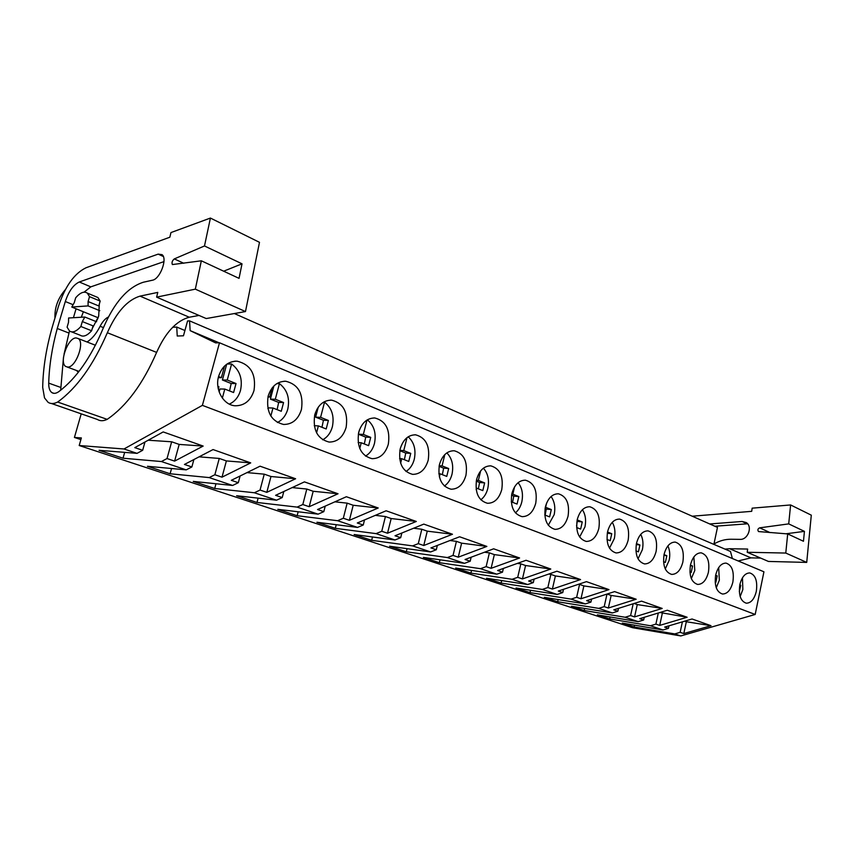 <?xml version="1.0" encoding="UTF-8"?>
<svg xmlns="http://www.w3.org/2000/svg" width="854" height="854" viewBox="0 0 854 854"><rect width="100%" height="100%" fill="white"/><g stroke="black" fill="none" stroke-linecap="round" stroke-linejoin="round"><path stroke-width="1.28" d="M81.205 413.838L74.426 437.451L81.365 437.931L79.198 445.521L123.99 448.98L202.387 405.362L219.499 342.764L215.614 342.881L190.143 330.615L189.567 320.869L187.57 320.965L183.461 335.793L177.226 336.017L176.746 327.071L172.711 327.253M202.387 405.362L755.182 614.464L763.935 571.796L219.499 342.764M739.82 584.755C741.806 576.973 745.136 573.034 749.791 572.938C755.512 574.891 757.679 581.03 756.313 591.342C754.349 599.145 751.018 603.095 746.3 603.202C740.61 601.259 738.454 595.11 739.82 584.755M682.88 561.985C680.723 570.184 676.987 574.326 671.682 574.411C665.106 572.265 662.576 565.615 664.07 554.459C666.259 546.293 669.963 542.173 675.204 542.087C681.823 544.244 684.374 550.873 682.88 561.985M636.465 543.432C638.728 535.116 642.582 530.932 648.037 530.857C654.997 533.077 657.697 539.888 656.15 551.3C653.929 559.637 650.054 563.843 644.514 563.928C637.607 561.708 634.917 554.876 636.465 543.432M607.546 531.861C609.873 523.417 613.887 519.157 619.577 519.083C626.911 521.388 629.772 528.391 628.17 540.112C625.875 548.599 621.84 552.869 616.065 552.944C608.795 550.649 605.945 543.624 607.546 531.861M439.426 464.64C442.201 455.428 447.133 450.795 454.211 450.752C463.946 453.495 467.864 461.672 465.964 475.251C463.231 484.528 458.256 489.182 451.051 489.214C441.411 486.47 437.536 478.272 439.426 464.64M388.324 444.208C385.378 453.826 379.945 458.651 372.024 458.673C361.103 455.705 356.652 446.93 358.691 432.359C361.68 422.815 367.06 418.022 374.842 417.98C385.869 420.947 390.363 429.69 388.324 444.208M301.451 409.472C298.27 419.453 292.314 424.449 283.581 424.459C271.092 421.246 265.946 411.809 268.145 396.16C271.369 386.264 277.262 381.3 285.823 381.258C298.441 384.471 303.65 393.875 301.451 409.472M314.752 414.798C317.859 405.074 323.485 400.195 331.64 400.152C343.425 403.237 348.261 412.301 346.137 427.342C343.084 437.141 337.394 442.052 329.078 442.062C317.41 438.977 312.639 429.882 314.752 414.798M400.184 448.948C403.067 439.564 408.212 434.857 415.631 434.825C425.986 437.675 430.17 446.119 428.206 460.157C425.367 469.604 420.179 474.333 412.621 474.365C402.362 471.504 398.22 463.039 400.184 448.948M501.768 489.566C499.131 498.672 494.37 503.252 487.485 503.284C478.4 500.647 474.771 492.715 476.596 479.51C479.275 470.447 484.004 465.9 490.772 465.846C499.932 468.494 503.593 476.404 501.768 489.566M535.757 503.155C533.216 512.112 528.658 516.606 522.082 516.649C513.5 514.097 510.094 506.422 511.856 493.601C514.45 484.709 518.976 480.226 525.445 480.183C534.092 482.734 537.529 490.388 535.757 503.155M545.354 506.998C547.852 498.245 552.196 493.847 558.388 493.793C566.554 496.259 569.789 503.689 568.081 516.083C565.626 524.868 561.249 529.299 554.961 529.352C546.848 526.886 543.646 519.435 545.354 506.998M598.846 528.391C596.476 537.017 592.27 541.372 586.25 541.436C578.574 539.055 575.564 531.828 577.208 519.734C579.62 511.14 583.794 506.806 589.73 506.742C597.458 509.123 600.501 516.339 598.846 528.391M690.448 565.006C692.562 556.979 696.138 552.912 701.166 552.826C707.464 554.908 709.887 561.366 708.425 572.201C706.343 580.261 702.746 584.339 697.654 584.435C691.398 582.353 688.997 575.884 690.448 565.006M715.673 575.094C717.723 567.195 721.171 563.192 726.007 563.096C732.006 565.113 734.291 571.411 732.881 581.98C730.864 589.911 727.405 593.925 722.505 594.021C716.538 592.014 714.264 585.705 715.673 575.094M254.012 390.513C250.713 400.665 244.468 405.757 235.277 405.778C223.609 405.33 214.61 389.691 218.613 376.358C221.965 366.291 228.146 361.231 237.134 361.178C250.681 364.53 256.307 374.298 254.012 390.513M190.143 330.615L219.062 342.774M732.39 558.527L730.469 551.449L189.567 320.869M176.746 327.071L184.923 330.509M713.88 544.372L717.467 527.388L234.37 313.546M74.426 437.451L80.884 439.607M79.198 445.521L632.568 627.711L680.798 635.942L755.182 614.464M123.99 448.98L137.046 453.367L99.064 450.304L123.019 458.214L161.395 461.544L186.215 469.871L147.454 466.284L170.117 473.767L209.198 477.589L232.63 485.467L193.25 481.41L214.706 488.499L254.364 492.758L276.536 500.198L236.633 495.736L256.99 502.462L297.096 507.105L318.104 514.161L277.806 509.336L297.139 515.72L337.608 520.716L357.538 527.409L316.93 522.253L335.312 528.327L376.059 533.622L394.996 539.984L354.143 534.54L371.661 540.326L412.599 545.887L430.608 551.94L389.595 546.25L406.291 551.769L447.368 557.566L464.523 563.33L423.403 557.416L439.34 562.679L480.492 568.689L496.847 574.176L455.684 568.07L470.906 573.098L512.08 579.3L527.697 584.542L486.534 578.265L501.095 583.068L542.258 589.431L557.182 594.437L516.04 588.011L529.982 592.612L571.091 599.113L585.364 603.906L544.297 597.341L557.662 601.75L598.675 608.368L612.35 612.958L571.39 606.287L584.2 610.514L625.107 617.25L638.205 621.648L597.373 614.869L609.671 618.926L650.438 625.747L663.003 629.974L622.32 623.1L634.127 627.007L634.533 625.171M634.127 627.007L674.735 633.914L680.798 635.942M137.046 453.367L142.661 450.293L134.793 447.635L163.189 431.932L203.167 446.066L174.6 461.117L167.032 458.555L171.654 441.785L148.19 440.226M161.395 461.544L167.032 458.555M186.215 469.871L191.862 466.957L184.453 464.448L213.052 449.567L250.724 462.889L222.008 477.172L214.866 474.749L219.264 458.438L199.078 456.837M209.198 477.589L214.866 474.749M232.63 485.467L238.319 482.691L231.306 480.322L260.043 466.188L295.612 478.763L266.811 492.342L260.054 490.057L264.249 474.162L246.998 472.604M254.364 492.758L260.054 490.057M276.536 500.198L282.226 497.562L275.607 495.32L304.419 481.88L338.045 493.772L309.201 506.7L302.807 504.533L306.81 489.043L292.185 487.591M297.096 507.105L302.807 504.533M318.104 514.161L323.815 511.653L317.539 509.528L346.372 496.729L378.215 507.991L349.382 520.31L343.319 518.25L347.151 503.145L334.885 501.821M337.608 520.716L343.319 518.25M357.538 527.409L363.249 525.007L357.292 522.99L386.115 510.777L416.314 521.463L387.524 533.227L381.759 531.273L385.432 516.531L375.301 515.357M376.059 533.622L381.759 531.273M394.996 539.984L400.686 537.689L395.028 535.768L423.808 524.11L452.481 534.252L423.765 545.503L418.289 543.646L421.812 529.245L413.603 528.242M412.599 545.887L418.289 543.646M430.608 551.94L436.298 549.741L430.907 547.916L459.601 536.771L486.865 546.421L458.256 557.182L453.036 555.42L456.42 541.351L449.951 540.518M447.368 557.566L453.036 555.42M464.523 563.33L470.191 561.227L465.056 559.487L493.644 548.812L519.595 557.993L491.114 568.316L486.139 566.629L489.395 552.88L484.506 552.228M480.492 568.689L486.139 566.629M496.847 574.176L502.494 572.169L497.604 570.504L526.053 560.277L550.798 569.031L522.456 578.927L517.716 577.315L520.844 563.864L517.396 563.394M512.08 579.3L517.716 577.315M527.697 584.542L533.312 582.609L528.647 581.019L556.947 571.209L580.56 579.556L552.389 589.068L547.852 587.531L550.862 574.368L548.727 574.059M542.258 589.431L547.852 587.531M557.182 594.437L562.765 592.58L558.302 591.064L586.442 581.638L608.987 589.612L580.987 598.75L576.653 597.288L579.556 584.403L578.606 584.264M571.091 599.113L576.653 597.288M585.364 603.906L590.915 602.113L586.645 600.672L614.613 591.598L636.177 599.23L608.358 608.027L604.216 606.618L607.002 594.064M598.675 608.368L604.216 606.618M612.35 612.958L617.858 611.24L613.78 609.852L641.546 601.131L662.192 608.432L634.575 616.898L630.594 615.553L633.188 603.757M625.107 617.25L630.594 615.553M638.205 621.648L643.681 619.983L639.763 618.659L667.337 610.247L687.118 617.25L659.704 625.406L655.893 624.114L658.295 613.012M650.438 625.747L655.893 624.114M663.003 629.974L668.436 628.363L664.679 627.092L692.05 618.99L711.008 625.694L683.808 633.572L680.147 632.334L682.389 621.851M674.735 633.914L680.147 632.334M98.242 317.592L96.192 321.616M97.794 317.613L71.789 307.056L74.277 302.594L75.686 297.768C80.212 292.58 84.076 291.022 87.279 293.093L89.521 296.648L100.174 301.078L97.9 297.523L95.723 296.626M99.769 310.696L88.069 305.903L88.101 301.547L98.765 305.945L100.174 301.078M96.577 321.766L84.845 317.037L68.598 317.998L68.523 322.321L67.103 327.178L69.548 331.064C72.654 333.007 76.422 331.48 80.874 326.495L91.613 330.754L93.022 325.854L82.304 321.563L84.845 317.037M67.669 367.071C75.675 367.818 85.08 342.497 78.258 338.558L76.123 337.928C68.021 337.522 58.862 362.619 65.715 366.473L67.669 367.071M142.661 450.293L144.966 442.009M123.019 458.214L124.663 452.364M174.6 461.117L179.191 444.422L171.654 441.785M203.167 446.066L179.191 444.422M88.069 305.903L71.789 307.056M88.101 301.547L89.521 296.648M82.304 321.563L80.874 326.495M71.64 331.886L80.244 335.259C83.372 337.202 87.161 335.707 91.613 330.754M683.808 633.572L686.328 621.723L684.716 621.157M711.008 625.694L686.328 621.723M668.436 628.363L668.981 625.822M191.862 466.957L193.89 459.537M250.724 462.889L226.385 460.925L219.264 458.438M170.117 473.767L171.558 468.515M222.008 477.172L226.385 460.925M238.319 482.691L240.102 475.998M295.612 478.763L270.974 476.511L264.249 474.162M214.706 488.499L215.987 483.748M266.811 492.342L270.974 476.511M282.226 497.562L283.816 491.488M338.045 493.772L313.183 491.274L306.81 489.043M256.99 502.462L258.132 498.138M309.201 506.7L313.183 491.274M323.815 511.653L325.235 506.102M378.215 507.991L353.193 505.258L347.151 503.145M297.139 515.72L298.163 511.77M349.382 520.31L353.193 505.258M363.249 525.007L364.519 519.926M416.314 521.463L391.175 518.538L385.432 516.531M335.312 528.327L336.241 524.698M387.524 533.227L391.175 518.538M400.686 537.689L401.85 533.003M452.481 534.252L427.267 531.156L421.812 529.245M371.661 540.326L372.493 536.985M423.765 545.503L427.267 531.156M436.298 549.741L437.344 545.418M486.865 546.421L461.619 543.165L456.42 541.351M406.291 551.769L407.059 548.674M458.256 557.182L461.619 543.165M470.191 561.227L471.141 557.214M519.595 557.993L494.349 554.609L489.395 552.88M439.34 562.679L440.034 559.808M491.114 568.316L494.349 554.609M502.494 572.169L503.369 568.433M550.798 569.031L525.573 565.519L520.844 563.864M470.906 573.098L471.547 570.429M522.456 578.927L525.573 565.519M533.312 582.609L534.113 579.129M580.56 579.556L555.388 575.948L550.862 574.368M501.095 583.068L501.682 580.571M552.389 589.068L555.388 575.948M562.765 592.58L563.501 589.324M608.987 589.612L583.88 585.908L579.556 584.403M529.982 592.612L530.526 590.274M580.987 598.75L583.88 585.908M590.915 602.113L591.598 599.06M636.177 599.23L611.154 595.441L607.109 594.032M557.662 601.75L558.164 599.551M608.358 608.027L611.154 595.441M617.858 611.24L618.499 608.368M662.192 608.432L637.265 604.579L634.106 603.468M584.2 610.514L584.659 608.454M634.575 616.898L637.265 604.579M643.681 619.983L644.268 617.282M687.118 617.25L659.95 612.499M609.671 618.926L610.098 616.983M659.704 625.406L662.309 613.332M229.342 404.113C234.871 401.551 238.597 396.939 240.529 390.299C242.824 379.08 239.846 370.316 231.605 363.996L227.249 380.03L236.035 383.542L231.178 383.499L229.555 390.929M226.993 364.039L231.605 363.996M218.314 388.965L218.912 386.745L217.877 386.339M218.56 376.561L221.378 377.692L224.549 366.035M222.35 398.092L224.794 389.061L233.601 392.53L236.035 383.542M227.249 380.03L222.403 379.998L231.178 383.499M226.694 364.252L222.403 379.998M224.794 389.061L219.958 388.986L219.158 391.954M221.378 377.692L218.293 377.671M277.369 422.506C282.514 419.933 285.983 415.439 287.798 409.045C289.986 398.145 287.2 389.68 279.439 383.649L275.308 399.245L283.571 402.544L278.66 402.415L277.112 409.653M276.813 383.617L279.439 383.649M268.092 396.363L269.779 397.035L272.223 387.823M270.846 416.037L272.97 408.02L281.265 411.286L283.571 402.544M275.308 399.245L270.398 399.128L278.66 402.415M273.899 385.944L270.398 399.128M272.97 408.02L268.071 407.87L267.878 408.596M269.779 397.035L267.942 396.993M322.673 439.799C327.445 437.216 330.679 432.861 332.377 426.722C334.458 416.122 331.843 407.934 324.531 402.159L320.592 417.339L328.395 420.467L323.431 420.264L321.958 427.299M323.591 402.138L324.531 402.159M314.71 414.991L315.382 415.257L316.941 409.258M316.578 432.818L318.371 425.89L326.196 428.964L328.395 420.467M320.592 417.339L315.638 417.158L323.431 420.264M318.222 407.209L315.638 417.158M315.382 415.257L314.646 415.236M318.371 425.89L314.261 425.698M365.491 456.1C369.889 453.517 372.888 449.289 374.468 443.418C376.454 433.256 374.084 425.388 367.348 419.816M367.006 420.019L363.345 434.43L370.721 437.376L365.726 437.12L364.316 443.963M359.769 448.51L361.231 442.756L368.629 445.66L370.721 437.376M363.345 434.43L358.349 434.184L365.726 437.12M359.417 430.021L358.349 434.184M361.231 442.756L358.146 442.575M406.002 471.493C410.048 468.91 412.813 464.811 414.297 459.217C416.154 449.738 414.126 442.265 408.201 436.8M406.995 437.664L403.771 450.592L410.753 453.378L405.725 453.058L404.38 459.73M400.633 463.188L401.754 458.694L408.746 461.448L410.753 453.378M403.771 450.592L399.875 450.346M399.811 450.709L405.725 453.058M401.754 458.694L399.597 458.555M444.379 486.033C448.104 483.46 450.645 479.5 452.022 474.173C453.773 465.334 452.033 458.235 446.823 452.887M444.817 454.574L442.062 465.889L448.67 468.536L443.632 468.173L442.34 474.675M439.372 476.874L440.13 473.799L446.759 476.404L448.67 468.536M442.062 465.889L439.191 465.686M439.073 466.348L443.632 468.173M440.13 473.799L438.828 473.703M480.791 499.803C484.207 497.241 486.545 493.431 487.815 488.371C489.449 480.119 487.986 473.383 483.407 468.173M480.642 470.906L478.368 480.407L484.645 482.916L479.596 482.499L478.357 488.851M476.169 489.566L476.511 488.125L482.809 490.591L484.645 482.916M478.368 480.407L476.436 480.247M476.254 481.165L479.596 482.499M515.389 512.859C518.495 510.308 520.641 506.635 521.815 501.864C523.353 494.156 522.114 487.762 518.111 482.702M514.567 486.876L512.848 494.188L518.816 496.569L513.766 496.121L512.581 502.312M511.247 501.789L517.054 504.073L518.816 496.569M512.848 494.188L511.749 494.092M511.535 495.224L513.766 496.121M548.3 525.242L554.161 514.684C555.591 507.5 554.566 501.447 551.065 496.537M546.603 503.091L545.631 507.287L551.31 509.56L546.272 509.069L545.13 515.122M544.756 514.973L549.624 516.883L551.31 509.56M545.044 508.578L546.272 509.069M579.631 536.995L584.969 526.907C586.303 520.203 585.449 514.471 582.417 509.721M577.176 519.894L582.257 521.933L577.229 521.41L576.557 526.021M576.621 527.516L580.635 529.096L582.257 521.933M609.5 548.172L614.346 538.554C615.585 532.309 614.891 526.897 612.265 522.317M607.514 532.021L611.763 533.718L607.279 533.238M606.97 539.461L610.194 540.731L611.763 533.718M638.023 558.804L642.379 549.677C643.532 543.87 642.987 538.767 640.735 534.369M636.433 543.582L639.924 544.98L636.241 544.553M635.91 550.851L638.418 551.833L639.924 544.98M665.266 568.935L669.173 560.299C670.241 554.919 669.814 550.115 667.903 545.898M664.038 554.62L666.835 555.73L663.889 555.378M663.526 561.718L665.373 562.444L666.835 555.73M691.313 578.574L694.804 570.472L693.854 556.957M690.416 565.156L692.562 566.021L690.299 565.743M689.915 572.095L691.164 572.596L692.562 566.021M716.26 587.765L719.335 580.197L718.684 567.579M715.641 575.244L717.2 575.863L715.556 575.66M715.15 582.033L715.844 582.311L717.2 575.863M740.162 596.53L742.852 589.527L742.457 577.806M739.788 584.894L740.813 585.3L739.745 585.161M739.308 591.534L740.813 585.3M210.415 218.058L170.971 232.566L169.839 237.22L86.019 267.772C74.351 273.419 65.16 286.271 58.456 306.319L53.076 324.317C46.49 346.478 43.031 367.508 42.7 387.406L44.515 397.9L48.102 402.33C50.76 404.027 53.951 403.931 57.656 402.042C76.807 388.186 93.364 365.074 107.348 332.729C116.454 312.169 127.353 299.967 140.035 296.124L157.776 292.399L156.624 297.128L206.22 318.553L245.482 311.561L259.488 242.322L210.415 218.058L204.49 245.963L242.024 263.822L239.045 278.361L201.341 260.801L195.331 289.154L156.624 297.128M201.341 260.801L172.369 264.559C171.569 262.552 172.209 260.673 174.301 258.911L204.49 245.963M143.387 282.226L152.418 280.219C160.008 279.162 167.758 258.666 162.079 254.663L158.161 254.129L79.283 281.991C73.391 284.788 68.726 291.299 65.299 301.526L57.25 328.491C52.041 347.599 49.201 365.8 48.71 383.126C48.646 387.876 49.713 391.047 51.902 392.626C53.823 393.843 56.15 393.502 58.862 391.602C76.187 378.6 90.983 357.442 103.238 328.128C114.233 302.562 127.62 287.264 143.387 282.226M51.464 403.504L97.388 419.463C100.153 421.171 103.419 421.129 107.177 419.357C126.499 406.13 142.97 383.809 156.613 352.403C165.516 332.441 176.404 320.709 189.278 317.229L199.025 315.446M65.384 289.602C57.976 298.142 54.507 307.621 54.966 318.03M195.331 289.154L245.482 311.561M107.177 419.357L57.656 402.042M63.484 357.388L60.677 390.257M69.473 331.01L64.039 354.218M68.864 333.028L57.25 328.491M76.07 308.796L73.423 317.72M163.957 261.623L90.802 286.859L84.055 292.175M76.337 370.422L78.589 371.96M87.001 341.963C91.826 339.102 96.203 333.871 100.121 326.271C102.565 321.552 105.309 318.467 108.351 317.026M92.2 328.694L98.68 316.193L99.31 304.088M83.382 311.763L81.311 317.25M223.663 271.198L242.024 263.822M790.612 504.949L788.712 523.886L804.436 531.369L803.465 541.265L787.698 533.921L785.776 553.05L747.197 552.271L768.429 561.441L806.72 562.412L811.3 515.175L790.612 504.949L752.16 508.162L751.701 511.332L692.22 516.211M760.69 558.1L750.986 557.865L729.658 548.727L724.95 549.101M729.658 548.727L747.656 549.058L747.197 552.271M787.698 533.921L758.544 531.562C757.402 529.982 757.776 528.733 759.676 527.836L788.712 523.886M713.955 543.977C719.442 540.785 725.121 539.216 730.992 539.248L740.162 539.365C747.944 539.909 752.844 526.502 746.3 522.584L742.105 521.484L709.738 523.961M750.986 557.865L738.155 560.95M785.776 553.05L806.72 562.412M747.624 523.79L714.862 526.235M785.894 533.793L804.436 531.369M156.613 352.403L107.348 332.729M189.278 317.229L140.035 296.124M60.559 387.364L48.71 383.126M65.299 301.526L73.006 304.675M90.802 286.859L79.283 281.991M158.161 254.129L163.327 256.499M103.451 327.616L100.121 326.271M183.759 263.256L174.301 258.911M742.105 521.484L747.186 523.812M770.094 532.618L759.676 527.836M95.434 345.251L78.258 338.558M79.006 371.415L67.263 367.049M234.775 361.199L237.134 361.178M97.9 297.523L87.279 293.093M284.051 381.247L285.823 381.258M330.317 400.12L331.64 400.152M373.849 417.948L374.842 417.98M414.905 434.782L415.631 434.825M53.866 393.32L51.902 392.626M78.632 371.896L77.34 371.415"/></g></svg>
